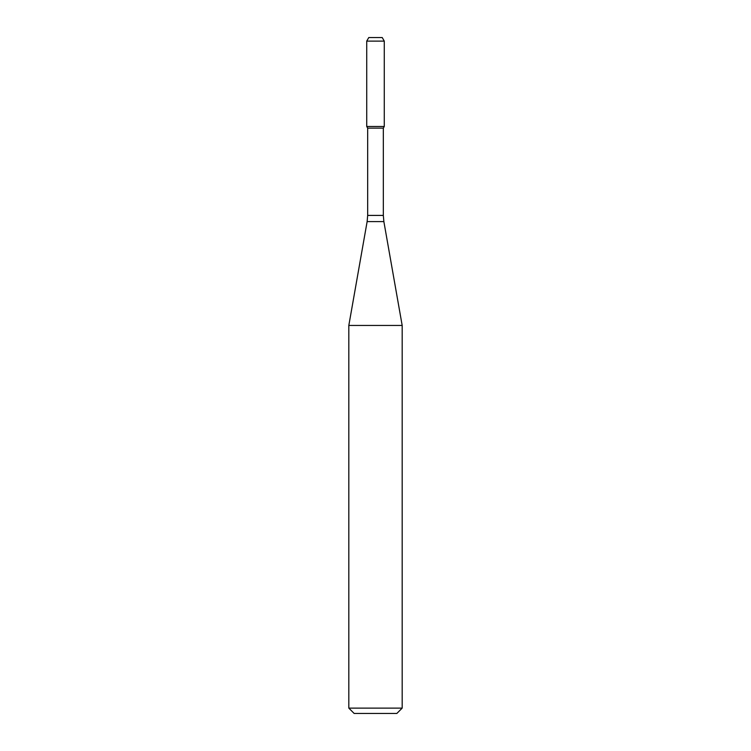 <?xml version="1.0" encoding="UTF-8"?>
<svg xmlns="http://www.w3.org/2000/svg" width="751" height="751" viewBox="0 0 751 751"><rect width="100%" height="100%" fill="white"/><g stroke="black" fill="none" stroke-linecap="round" stroke-linejoin="round"><path stroke-width="1.13" d="M367.671 128.13L383.329 128.13L383.329 215.415L367.671 215.415L367.671 128.13L366.723 126.487L384.277 126.487L384.277 41.108L366.723 41.108L368.779 37.55L382.221 37.55L384.277 41.108M375.5 325.455L402.179 325.455L383.864 221.592L367.136 221.592L348.821 325.455L375.5 325.455M402.179 708.118L396.847 713.45L354.153 713.45L348.821 708.118L402.179 708.118L402.179 325.455M366.723 41.108L366.723 126.487L384.277 126.487L383.329 128.13M383.329 215.415L383.864 221.592M367.671 215.415L367.136 221.592M348.821 708.118L348.821 325.455"/></g></svg>
